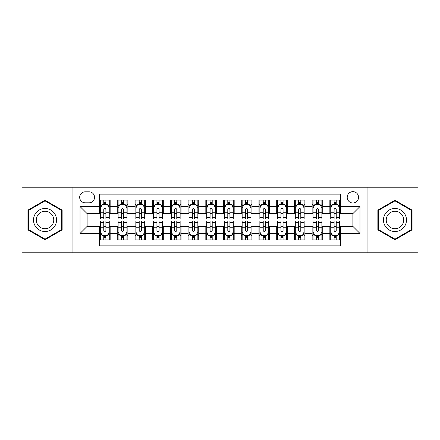 <?xml version="1.0" encoding="UTF-8"?>
<svg xmlns="http://www.w3.org/2000/svg" width="440" height="440" viewBox="0 0 440 440"><rect width="100%" height="100%" fill="white"/><g stroke="black" fill="none" stroke-linecap="round" stroke-linejoin="round"><path stroke-width="0.66" d="M352.886 191.653A5.671 5.671 0 0 0 347.215 197.323A5.671 5.671 0 0 0 352.886 202.989A5.671 5.671 0 0 0 358.556 197.323A5.671 5.671 0 0 0 352.886 191.653M367.059 252.78L418 252.78L418 187.22L367.059 187.22L367.059 252.78L72.941 252.78L72.941 187.22L22 187.22L22 252.78L72.941 252.78M340.483 200.068L329.852 200.068L329.852 206.536L322.768 206.536L322.768 213.62L329.852 213.62L329.852 206.536M322.768 206.536L322.768 200.068L312.136 200.068L312.136 206.536L305.047 206.536L305.047 213.62L312.136 213.62L312.136 206.536M305.047 206.536L305.047 200.068L294.415 200.068L294.415 206.536L287.331 206.536L287.331 213.62L294.415 213.62L294.415 206.536M287.331 206.536L287.331 200.068L276.7 200.068L276.7 206.536L269.61 206.536L269.61 213.62L276.7 213.62L276.7 206.536M269.61 206.536L269.61 200.068L258.978 200.068L258.978 206.536L251.895 206.536L251.895 213.62L258.978 213.62L258.978 206.536M251.895 206.536L251.895 200.068L241.263 200.068L241.263 206.536L234.174 206.536L234.174 213.62L241.263 213.62L241.263 206.536M234.174 206.536L234.174 200.068L223.542 200.068L223.542 206.536L216.458 206.536L216.458 213.62L223.542 213.62L223.542 206.536M216.458 206.536L216.458 200.068L205.827 200.068L205.827 206.536L198.737 206.536L198.737 213.62L205.827 213.62L205.827 206.536M198.737 206.536L198.737 200.068L188.106 200.068L188.106 206.536L181.022 206.536L181.022 213.62L188.106 213.62L188.106 206.536M181.022 206.536L181.022 200.068L170.39 200.068L170.39 206.536L163.301 206.536L163.301 213.62L170.39 213.62L170.39 206.536M163.301 206.536L163.301 200.068L152.669 200.068L152.669 206.536L145.585 206.536L145.585 213.62L152.669 213.62L152.669 206.536M145.585 206.536L145.585 200.068L134.954 200.068L134.954 206.536L127.864 206.536L127.864 213.62L134.954 213.62L134.954 206.536M127.864 206.536L127.864 200.068L117.233 200.068L117.233 213.62L110.149 213.62L110.149 200.068L99.517 200.068M99.517 239.932L110.149 239.932L110.149 226.38L117.233 226.38L117.233 239.932L127.864 239.932L127.864 226.38L134.954 226.38L134.954 233.464L127.864 233.464M134.954 233.464L134.954 239.932L145.585 239.932L145.585 226.38L152.669 226.38L152.669 233.464L145.585 233.464M152.669 233.464L152.669 239.932L163.301 239.932L163.301 226.38L170.39 226.38L170.39 233.464L163.301 233.464M170.39 233.464L170.39 239.932L181.022 239.932L181.022 226.38L188.106 226.38L188.106 233.464L181.022 233.464M188.106 233.464L188.106 239.932L198.737 239.932L198.737 226.38L205.827 226.38L205.827 233.464L198.737 233.464M205.827 233.464L205.827 239.932L216.458 239.932L216.458 226.38L223.542 226.38L223.542 233.464L216.458 233.464M223.542 233.464L223.542 239.932L234.174 239.932L234.174 226.38L241.263 226.38L241.263 233.464L234.174 233.464M241.263 233.464L241.263 239.932L251.895 239.932L251.895 226.38L258.978 226.38L258.978 233.464L251.895 233.464M258.978 233.464L258.978 239.932L269.61 239.932L269.61 226.38L276.7 226.38L276.7 233.464L269.61 233.464M276.7 233.464L276.7 239.932L287.331 239.932L287.331 226.38L294.415 226.38L294.415 233.464L287.331 233.464M294.415 233.464L294.415 239.932L305.047 239.932L305.047 226.38L312.136 226.38L312.136 233.464L305.047 233.464M312.136 233.464L312.136 239.932L322.768 239.932L322.768 226.38L329.852 226.38L329.852 233.464L322.768 233.464M85.168 202.813L89.062 202.813A5.495 5.495 0 0 0 94.556 197.323A5.495 5.495 0 0 0 89.062 191.829L85.168 191.829A5.495 5.495 0 0 0 79.673 197.323A5.495 5.495 0 0 0 85.168 202.813M367.059 187.22L72.941 187.22M340.483 206.536L340.483 194.134L99.517 194.134L99.517 213.62L87.114 213.62L87.114 226.38L99.517 226.38L99.517 245.867L340.483 245.867L340.483 226.38L352.886 226.38L352.886 213.62L340.483 213.62L340.483 206.536L359.975 206.536L359.975 233.464L340.483 233.464M99.517 233.464L80.025 233.464L80.025 206.536L99.517 206.536M329.852 233.464L329.852 239.932L340.483 239.932M99.517 204.496L100.403 204.496M103.769 204.496L105.897 204.496M109.263 204.496L110.149 204.496M99.517 213.444L100.403 213.444M103.769 213.444L105.897 213.444M109.263 213.444L110.149 213.444M99.517 226.556L100.403 226.556M103.769 226.556L105.897 226.556M109.263 226.556L110.149 226.556M99.517 235.505L100.403 235.505M103.769 235.505L105.897 235.505M109.263 235.505L110.149 235.505M117.233 213.444L118.124 213.444M121.49 213.444L123.613 213.444M126.979 213.444L127.864 213.444M117.233 204.496L118.124 204.496M121.49 204.496L123.613 204.496M126.979 204.496L127.864 204.496M117.233 226.556L118.124 226.556M121.49 226.556L123.613 226.556M126.979 226.556L127.864 226.556M117.233 235.505L118.124 235.505M121.49 235.505L123.613 235.505M126.979 235.505L127.864 235.505M134.954 226.556L135.839 226.556M139.205 226.556L141.334 226.556M144.7 226.556L145.585 226.556M134.954 235.505L135.839 235.505M139.205 235.505L141.334 235.505M144.7 235.505L145.585 235.505M134.954 204.496L135.839 204.496M139.205 204.496L141.334 204.496M144.7 204.496L145.585 204.496M134.954 213.444L135.839 213.444M139.205 213.444L141.334 213.444M144.7 213.444L145.585 213.444M152.669 226.556L153.555 226.556M156.926 226.556L159.049 226.556M162.415 226.556L163.301 226.556M152.669 235.505L153.555 235.505M156.926 235.505L159.049 235.505M162.415 235.505L163.301 235.505M152.669 204.496L153.555 204.496M156.926 204.496L159.049 204.496M162.415 204.496L163.301 204.496M152.669 213.444L153.555 213.444M156.926 213.444L159.049 213.444M162.415 213.444L163.301 213.444M170.39 226.556L171.276 226.556M174.642 226.556L176.77 226.556M180.136 226.556L181.022 226.556M170.39 235.505L171.276 235.505M174.642 235.505L176.77 235.505M180.136 235.505L181.022 235.505M170.39 204.496L171.276 204.496M174.642 204.496L176.77 204.496M180.136 204.496L181.022 204.496M170.39 213.444L171.276 213.444M174.642 213.444L176.77 213.444M180.136 213.444L181.022 213.444M188.106 226.556L188.991 226.556M192.357 226.556L194.486 226.556M197.852 226.556L198.737 226.556M188.106 235.505L188.991 235.505M192.357 235.505L194.486 235.505M197.852 235.505L198.737 235.505M188.106 204.496L188.991 204.496M192.357 204.496L194.486 204.496M197.852 204.496L198.737 204.496M188.106 213.444L188.991 213.444M192.357 213.444L194.486 213.444M197.852 213.444L198.737 213.444M205.827 226.556L206.712 226.556M210.078 226.556L212.207 226.556M215.573 226.556L216.458 226.556M205.827 235.505L206.712 235.505M210.078 235.505L212.207 235.505M215.573 235.505L216.458 235.505M205.827 204.496L206.712 204.496M210.078 204.496L212.207 204.496M215.573 204.496L216.458 204.496M205.827 213.444L206.712 213.444M210.078 213.444L212.207 213.444M215.573 213.444L216.458 213.444M223.542 226.556L224.428 226.556M227.794 226.556L229.922 226.556M233.288 226.556L234.174 226.556M223.542 235.505L224.428 235.505M227.794 235.505L229.922 235.505M233.288 235.505L234.174 235.505M223.542 204.496L224.428 204.496M227.794 204.496L229.922 204.496M233.288 204.496L234.174 204.496M223.542 213.444L224.428 213.444M227.794 213.444L229.922 213.444M233.288 213.444L234.174 213.444M241.263 226.556L242.149 226.556M245.514 226.556L247.643 226.556M251.009 226.556L251.895 226.556M241.263 235.505L242.149 235.505M245.514 235.505L247.643 235.505M251.009 235.505L251.895 235.505M241.263 204.496L242.149 204.496M245.514 204.496L247.643 204.496M251.009 204.496L251.895 204.496M241.263 213.444L242.149 213.444M245.514 213.444L247.643 213.444M251.009 213.444L251.895 213.444M258.978 226.556L259.864 226.556M263.23 226.556L265.359 226.556M268.725 226.556L269.61 226.556M258.978 235.505L259.864 235.505M263.23 235.505L265.359 235.505M268.725 235.505L269.61 235.505M258.978 204.496L259.864 204.496M263.23 204.496L265.359 204.496M268.725 204.496L269.61 204.496M258.978 213.444L259.864 213.444M263.23 213.444L265.359 213.444M268.725 213.444L269.61 213.444M276.7 226.556L277.585 226.556M280.951 226.556L283.074 226.556M286.445 226.556L287.331 226.556M276.7 235.505L277.585 235.505M280.951 235.505L283.074 235.505M286.445 235.505L287.331 235.505M276.7 204.496L277.585 204.496M280.951 204.496L283.074 204.496M286.445 204.496L287.331 204.496M276.7 213.444L277.585 213.444M280.951 213.444L283.074 213.444M286.445 213.444L287.331 213.444M294.415 226.556L295.3 226.556M298.666 226.556L300.795 226.556M304.161 226.556L305.047 226.556M294.415 235.505L295.3 235.505M298.666 235.505L300.795 235.505M304.161 235.505L305.047 235.505M294.415 204.496L295.3 204.496M298.666 204.496L300.795 204.496M304.161 204.496L305.047 204.496M294.415 213.444L295.3 213.444M298.666 213.444L300.795 213.444M304.161 213.444L305.047 213.444M312.136 226.556L313.022 226.556M316.388 226.556L318.511 226.556M321.877 226.556L322.768 226.556M312.136 235.505L313.022 235.505M316.388 235.505L318.511 235.505M321.877 235.505L322.768 235.505M312.136 204.496L313.022 204.496M316.388 204.496L318.511 204.496M321.877 204.496L322.768 204.496M312.136 213.444L313.022 213.444M316.388 213.444L318.511 213.444M321.877 213.444L322.768 213.444M329.852 226.556L330.737 226.556M334.103 226.556L336.232 226.556M339.598 226.556L340.483 226.556M329.852 235.505L330.737 235.505M334.103 235.505L336.232 235.505M339.598 235.505L340.483 235.505M329.852 204.496L330.737 204.496M334.103 204.496L336.232 204.496M339.598 204.496L340.483 204.496M329.852 213.444L330.737 213.444M334.103 213.444L336.232 213.444M339.598 213.444L340.483 213.444M87.114 213.62L80.025 206.536M87.114 226.38L80.025 233.464M359.975 206.536L352.886 213.62M359.975 233.464L352.886 226.38M45.034 239.745L62.134 229.873L62.134 210.128L45.034 200.255L27.935 210.128L27.935 229.873L45.034 239.745M412.066 210.128L394.966 200.255L377.867 210.128L377.867 229.873L394.966 239.745L412.066 229.873L412.066 210.128M105.897 202.373L103.769 202.373M109.263 217.492L105.897 217.492L105.897 218.939L109.263 218.939L109.263 208.131L107.492 204.584L102.174 204.584L100.403 208.131L100.403 218.939L103.769 218.939L103.769 217.492L100.403 217.492M100.403 208.131L100.403 200.068M109.263 208.131L109.263 200.068M103.769 204.584L103.769 200.068M105.897 200.068L105.897 204.584M105.897 217.492L105.897 209.457C105.188 208.093 104.478 208.093 103.769 209.457L103.769 217.492M103.769 237.628L105.897 237.628M100.403 222.508L103.769 222.508L103.769 221.062L100.403 221.062L100.403 231.869L102.174 235.417L107.492 235.417L109.263 231.869L109.263 221.062L105.897 221.062L105.897 222.508L109.263 222.508M109.263 231.869L109.263 239.932M100.403 231.869L100.403 239.932M105.897 235.417L105.897 239.932M103.769 239.932L103.769 235.417M103.769 222.508L103.769 230.544C104.478 231.907 105.188 231.907 105.897 230.544L105.897 222.508M45.034 208.483A11.517 11.517 0 0 0 33.517 220A11.517 11.517 0 0 0 45.034 231.517A11.517 11.517 0 0 0 56.551 220A11.517 11.517 0 0 0 45.034 208.483M45.034 211.282A8.718 8.718 0 0 0 36.317 220A8.718 8.718 0 0 0 45.034 228.718A8.718 8.718 0 0 0 53.752 220A8.718 8.718 0 0 0 45.034 211.282M61.6 229.565L45.034 239.129L28.468 229.565L28.468 210.436L45.034 200.871L61.6 210.436L61.6 229.565M384.995 214.242A11.517 11.517 0 0 0 389.208 229.972A11.517 11.517 0 0 0 404.943 225.759A11.517 11.517 0 0 0 400.725 210.029A11.517 11.517 0 0 0 384.995 214.242M387.415 215.639A8.718 8.718 0 0 0 390.605 227.552A8.718 8.718 0 0 0 402.518 224.362A8.718 8.718 0 0 0 399.327 212.448A8.718 8.718 0 0 0 387.415 215.639M411.532 210.436L411.532 229.565L394.966 239.129L378.4 229.565L378.4 210.436L394.966 200.871L411.532 210.436M123.613 202.373L121.49 202.373M126.979 217.492L123.613 217.492L123.613 218.939L126.979 218.939L126.979 208.131L125.208 204.584L119.895 204.584L118.124 208.131L118.124 218.939L121.49 218.939L121.49 217.492L118.124 217.492M118.124 208.131L118.124 200.068M126.979 208.131L126.979 200.068M121.49 204.584L121.49 200.068M123.613 200.068L123.613 204.584M123.613 217.492L123.613 209.457C122.903 208.093 122.199 208.093 121.49 209.457L121.49 217.492M141.334 202.373L139.205 202.373M144.7 217.492L141.334 217.492L141.334 218.939L144.7 218.939L144.7 208.131L142.929 204.584L137.61 204.584L135.839 208.131L135.839 218.939L139.205 218.939L139.205 217.492L135.839 217.492M135.839 208.131L135.839 200.068M144.7 208.131L144.7 200.068M139.205 204.584L139.205 200.068M141.334 200.068L141.334 204.584M141.334 217.492L141.334 209.457C140.624 208.093 139.915 208.093 139.205 209.457L139.205 217.492M159.049 202.373L156.926 202.373M162.415 217.492L159.049 217.492L159.049 218.939L162.415 218.939L162.415 208.131L160.644 204.584L155.331 204.584L153.555 208.131L153.555 218.939L156.926 218.939L156.926 217.492L153.555 217.492M153.555 208.131L153.555 200.068M162.415 208.131L162.415 200.068M156.926 204.584L156.926 200.068M159.049 200.068L159.049 204.584M159.049 217.492L159.049 209.457C158.34 208.093 157.636 208.093 156.926 209.457L156.926 217.492M176.77 202.373L174.642 202.373M180.136 217.492L176.77 217.492L176.77 218.939L180.136 218.939L180.136 208.131L178.365 204.584L173.047 204.584L171.276 208.131L171.276 218.939L174.642 218.939L174.642 217.492L171.276 217.492M171.276 208.131L171.276 200.068M180.136 208.131L180.136 200.068M174.642 204.584L174.642 200.068M176.77 200.068L176.77 204.584M176.77 217.492L176.77 209.457C176.061 208.093 175.351 208.093 174.642 209.457L174.642 217.492M121.49 237.628L123.613 237.628M118.124 222.508L121.49 222.508L121.49 221.062L118.124 221.062L118.124 231.869L119.895 235.417L125.208 235.417L126.979 231.869L126.979 221.062L123.613 221.062L123.613 222.508L126.979 222.508M126.979 231.869L126.979 239.932M118.124 231.869L118.124 239.932M123.613 235.417L123.613 239.932M121.49 239.932L121.49 235.417M121.49 222.508L121.49 230.544C122.194 231.907 122.903 231.907 123.613 230.544L123.613 222.508M139.205 237.628L141.334 237.628M135.839 222.508L139.205 222.508L139.205 221.062L135.839 221.062L135.839 231.869L137.61 235.417L142.929 235.417L144.7 231.869L144.7 221.062L141.334 221.062L141.334 222.508L144.7 222.508M144.7 231.869L144.7 239.932M135.839 231.869L135.839 239.932M141.334 235.417L141.334 239.932M139.205 239.932L139.205 235.417M139.205 222.508L139.205 230.544C139.915 231.907 140.624 231.907 141.334 230.544L141.334 222.508M156.926 237.628L159.049 237.628M153.555 222.508L156.926 222.508L156.926 221.062L153.555 221.062L153.555 231.869L155.331 235.417L160.644 235.417L162.415 231.869L162.415 221.062L159.049 221.062L159.049 222.508L162.415 222.508M162.415 231.869L162.415 239.932M153.555 231.869L153.555 239.932M159.049 235.417L159.049 239.932M156.926 239.932L156.926 235.417M156.926 222.508L156.926 230.544C157.63 231.907 158.34 231.907 159.049 230.544L159.049 222.508M174.642 237.628L176.77 237.628M171.276 222.508L174.642 222.508L174.642 221.062L171.276 221.062L171.276 231.869L173.047 235.417L178.365 235.417L180.136 231.869L180.136 221.062L176.77 221.062L176.77 222.508L180.136 222.508M180.136 231.869L180.136 239.932M171.276 231.869L171.276 239.932M176.77 235.417L176.77 239.932M174.642 239.932L174.642 235.417M174.642 222.508L174.642 230.544C175.351 231.907 176.061 231.907 176.77 230.544L176.77 222.508M194.486 202.373L192.357 202.373M197.852 217.492L194.486 217.492L194.486 218.939L197.852 218.939L197.852 208.131L196.081 204.584L190.768 204.584L188.991 208.131L188.991 218.939L192.357 218.939L192.357 217.492L188.991 217.492M188.991 208.131L188.991 200.068M197.852 208.131L197.852 200.068M192.357 204.584L192.357 200.068M194.486 200.068L194.486 204.584M194.486 217.492L194.486 209.457C193.776 208.093 193.072 208.093 192.357 209.457L192.357 217.492M192.357 237.628L194.486 237.628M188.991 222.508L192.357 222.508L192.357 221.062L188.991 221.062L188.991 231.869L190.768 235.417L196.081 235.417L197.852 231.869L197.852 221.062L194.486 221.062L194.486 222.508L197.852 222.508M197.852 231.869L197.852 239.932M188.991 231.869L188.991 239.932M194.486 235.417L194.486 239.932M192.357 239.932L192.357 235.417M192.357 222.508L192.357 230.544C193.066 231.907 193.776 231.907 194.486 230.544L194.486 222.508M212.207 202.373L210.078 202.373M215.573 217.492L212.207 217.492L212.207 218.939L215.573 218.939L215.573 208.131L213.796 204.584L208.483 204.584L206.712 208.131L206.712 218.939L210.078 218.939L210.078 217.492L206.712 217.492M206.712 208.131L206.712 200.068M215.573 208.131L215.573 200.068M210.078 204.584L210.078 200.068M212.207 200.068L212.207 204.584M212.207 217.492L212.207 209.457C211.497 208.093 210.788 208.093 210.078 209.457L210.078 217.492M210.078 237.628L212.207 237.628M206.712 222.508L210.078 222.508L210.078 221.062L206.712 221.062L206.712 231.869L208.483 235.417L213.796 235.417L215.573 231.869L215.573 221.062L212.207 221.062L212.207 222.508L215.573 222.508M215.573 231.869L215.573 239.932M206.712 231.869L206.712 239.932M212.207 235.417L212.207 239.932M210.078 239.932L210.078 235.417M210.078 222.508L210.078 230.544C210.788 231.907 211.497 231.907 212.207 230.544L212.207 222.508M229.922 202.373L227.794 202.373M233.288 217.492L229.922 217.492L229.922 218.939L233.288 218.939L233.288 208.131L231.517 204.584L226.204 204.584L224.428 208.131L224.428 218.939L227.794 218.939L227.794 217.492L224.428 217.492M224.428 208.131L224.428 200.068M233.288 208.131L233.288 200.068M227.794 204.584L227.794 200.068M229.922 200.068L229.922 204.584M229.922 217.492L229.922 209.457C229.213 208.093 228.503 208.093 227.794 209.457L227.794 217.492M227.794 237.628L229.922 237.628M224.428 222.508L227.794 222.508L227.794 221.062L224.428 221.062L224.428 231.869L226.204 235.417L231.517 235.417L233.288 231.869L233.288 221.062L229.922 221.062L229.922 222.508L233.288 222.508M233.288 231.869L233.288 239.932M224.428 231.869L224.428 239.932M229.922 235.417L229.922 239.932M227.794 239.932L227.794 235.417M227.794 222.508L227.794 230.544C228.503 231.907 229.213 231.907 229.922 230.544L229.922 222.508M247.643 202.373L245.514 202.373M251.009 217.492L247.643 217.492L247.643 218.939L251.009 218.939L251.009 208.131L249.233 204.584L243.92 204.584L242.149 208.131L242.149 218.939L245.514 218.939L245.514 217.492L242.149 217.492M242.149 208.131L242.149 200.068M251.009 208.131L251.009 200.068M245.514 204.584L245.514 200.068M247.643 200.068L247.643 204.584M247.643 217.492L247.643 209.457C246.934 208.093 246.224 208.093 245.514 209.457L245.514 217.492M245.514 237.628L247.643 237.628M242.149 222.508L245.514 222.508L245.514 221.062L242.149 221.062L242.149 231.869L243.92 235.417L249.233 235.417L251.009 231.869L251.009 221.062L247.643 221.062L247.643 222.508L251.009 222.508M251.009 231.869L251.009 239.932M242.149 231.869L242.149 239.932M247.643 235.417L247.643 239.932M245.514 239.932L245.514 235.417M245.514 222.508L245.514 230.544C246.224 231.907 246.928 231.907 247.643 230.544L247.643 222.508M265.359 202.373L263.23 202.373M268.725 217.492L265.359 217.492L265.359 218.939L268.725 218.939L268.725 208.131L266.954 204.584L261.635 204.584L259.864 208.131L259.864 218.939L263.23 218.939L263.23 217.492L259.864 217.492M259.864 208.131L259.864 200.068M268.725 208.131L268.725 200.068M263.23 204.584L263.23 200.068M265.359 200.068L265.359 204.584M265.359 217.492L265.359 209.457C264.649 208.093 263.94 208.093 263.23 209.457L263.23 217.492M263.23 237.628L265.359 237.628M259.864 222.508L263.23 222.508L263.23 221.062L259.864 221.062L259.864 231.869L261.635 235.417L266.954 235.417L268.725 231.869L268.725 221.062L265.359 221.062L265.359 222.508L268.725 222.508M268.725 231.869L268.725 239.932M259.864 231.869L259.864 239.932M265.359 235.417L265.359 239.932M263.23 239.932L263.23 235.417M263.23 222.508L263.23 230.544C263.94 231.907 264.649 231.907 265.359 230.544L265.359 222.508M283.074 202.373L280.951 202.373M286.445 217.492L283.074 217.492L283.074 218.939L286.445 218.939L286.445 208.131L284.669 204.584L279.356 204.584L277.585 208.131L277.585 218.939L280.951 218.939L280.951 217.492L277.585 217.492M277.585 208.131L277.585 200.068M286.445 208.131L286.445 200.068M280.951 204.584L280.951 200.068M283.074 200.068L283.074 204.584M283.074 217.492L283.074 209.457C282.37 208.093 281.661 208.093 280.951 209.457L280.951 217.492M280.951 237.628L283.074 237.628M277.585 222.508L280.951 222.508L280.951 221.062L277.585 221.062L277.585 231.869L279.356 235.417L284.669 235.417L286.445 231.869L286.445 221.062L283.074 221.062L283.074 222.508L286.445 222.508M286.445 231.869L286.445 239.932M277.585 231.869L277.585 239.932M283.074 235.417L283.074 239.932M280.951 239.932L280.951 235.417M280.951 222.508L280.951 230.544C281.661 231.907 282.365 231.907 283.074 230.544L283.074 222.508M300.795 202.373L298.666 202.373M304.161 217.492L300.795 217.492L300.795 218.939L304.161 218.939L304.161 208.131L302.39 204.584L297.072 204.584L295.3 208.131L295.3 218.939L298.666 218.939L298.666 217.492L295.3 217.492M295.3 208.131L295.3 200.068M304.161 208.131L304.161 200.068M298.666 204.584L298.666 200.068M300.795 200.068L300.795 204.584M300.795 217.492L300.795 209.457C300.086 208.093 299.376 208.093 298.666 209.457L298.666 217.492M298.666 237.628L300.795 237.628M295.3 222.508L298.666 222.508L298.666 221.062L295.3 221.062L295.3 231.869L297.072 235.417L302.39 235.417L304.161 231.869L304.161 221.062L300.795 221.062L300.795 222.508L304.161 222.508M304.161 231.869L304.161 239.932M295.3 231.869L295.3 239.932M300.795 235.417L300.795 239.932M298.666 239.932L298.666 235.417M298.666 222.508L298.666 230.544C299.376 231.907 300.086 231.907 300.795 230.544L300.795 222.508M318.511 202.373L316.388 202.373M321.877 217.492L318.511 217.492L318.511 218.939L321.877 218.939L321.877 208.131L320.106 204.584L314.793 204.584L313.022 208.131L313.022 218.939L316.388 218.939L316.388 217.492L313.022 217.492M313.022 208.131L313.022 200.068M321.877 208.131L321.877 200.068M316.388 204.584L316.388 200.068M318.511 200.068L318.511 204.584M318.511 217.492L318.511 209.457C317.807 208.093 317.097 208.093 316.388 209.457L316.388 217.492M316.388 237.628L318.511 237.628M313.022 222.508L316.388 222.508L316.388 221.062L313.022 221.062L313.022 231.869L314.793 235.417L320.106 235.417L321.877 231.869L321.877 221.062L318.511 221.062L318.511 222.508L321.877 222.508M321.877 231.869L321.877 239.932M313.022 231.869L313.022 239.932M318.511 235.417L318.511 239.932M316.388 239.932L316.388 235.417M316.388 222.508L316.388 230.544C317.097 231.907 317.801 231.907 318.511 230.544L318.511 222.508M336.232 202.373L334.103 202.373M339.598 217.492L336.232 217.492L336.232 218.939L339.598 218.939L339.598 208.131L337.827 204.584L332.508 204.584L330.737 208.131L330.737 218.939L334.103 218.939L334.103 217.492L330.737 217.492M330.737 208.131L330.737 200.068M339.598 208.131L339.598 200.068M334.103 204.584L334.103 200.068M336.232 200.068L336.232 204.584M336.232 217.492L336.232 209.457C335.522 208.093 334.812 208.093 334.103 209.457L334.103 217.492M334.103 237.628L336.232 237.628M330.737 222.508L334.103 222.508L334.103 221.062L330.737 221.062L330.737 231.869L332.508 235.417L337.827 235.417L339.598 231.869L339.598 221.062L336.232 221.062L336.232 222.508L339.598 222.508M339.598 231.869L339.598 239.932M330.737 231.869L330.737 239.932M336.232 235.417L336.232 239.932M334.103 239.932L334.103 235.417M334.103 222.508L334.103 230.544C334.812 231.907 335.522 231.907 336.232 230.544L336.232 222.508M117.233 233.464L110.149 233.464M117.233 206.536L110.149 206.536M109.219 208.043L100.447 208.043M100.403 205.563L101.689 205.563M107.976 205.563L109.263 205.563M103.769 212.234L100.403 212.234M109.263 212.234L105.897 212.234M105.897 203.5L103.769 203.5M100.447 231.957L109.219 231.957M109.263 234.438L107.976 234.438M101.689 234.438L100.403 234.438M105.897 227.766L109.263 227.766M100.403 227.766L103.769 227.766M103.769 236.5L105.897 236.5M126.934 208.043L118.168 208.043M118.124 205.563L119.405 205.563M125.697 205.563L126.979 205.563M121.49 212.234L118.124 212.234M126.979 212.234L123.613 212.234M123.613 203.5L121.49 203.5M144.656 208.043L135.883 208.043M135.839 205.563L137.126 205.563M143.413 205.563L144.7 205.563M139.205 212.234L135.839 212.234M144.7 212.234L141.334 212.234M141.334 203.5L139.205 203.5M162.371 208.043L153.604 208.043M153.555 205.563L154.841 205.563M161.134 205.563L162.415 205.563M156.926 212.234L153.555 212.234M162.415 212.234L159.049 212.234M159.049 203.5L156.926 203.5M180.092 208.043L171.32 208.043M171.276 205.563L172.557 205.563M178.849 205.563L180.136 205.563M174.642 212.234L171.276 212.234M180.136 212.234L176.77 212.234M176.77 203.5L174.642 203.5M118.168 231.957L126.934 231.957M126.979 234.438L125.697 234.438M119.405 234.438L118.124 234.438M123.613 227.766L126.979 227.766M118.124 227.766L121.49 227.766M121.49 236.5L123.613 236.5M135.883 231.957L144.656 231.957M144.7 234.438L143.413 234.438M137.126 234.438L135.839 234.438M141.334 227.766L144.7 227.766M135.839 227.766L139.205 227.766M139.205 236.5L141.334 236.5M153.604 231.957L162.371 231.957M162.415 234.438L161.134 234.438M154.841 234.438L153.555 234.438M159.049 227.766L162.415 227.766M153.555 227.766L156.926 227.766M156.926 236.5L159.049 236.5M171.32 231.957L180.092 231.957M180.136 234.438L178.849 234.438M172.557 234.438L171.276 234.438M176.77 227.766L180.136 227.766M171.276 227.766L174.642 227.766M174.642 236.5L176.77 236.5M197.808 208.043L189.035 208.043M188.991 205.563L190.278 205.563M196.57 205.563L197.852 205.563M192.357 212.234L188.991 212.234M197.852 212.234L194.486 212.234M194.486 203.5L192.357 203.5M189.035 231.957L197.808 231.957M197.852 234.438L196.57 234.438M190.278 234.438L188.991 234.438M194.486 227.766L197.852 227.766M188.991 227.766L192.357 227.766M192.357 236.5L194.486 236.5M215.529 208.043L206.756 208.043M206.712 205.563L207.994 205.563M214.286 205.563L215.573 205.563M210.078 212.234L206.712 212.234M215.573 212.234L212.207 212.234M212.207 203.5L210.078 203.5M206.756 231.957L215.529 231.957M215.573 234.438L214.286 234.438M207.994 234.438L206.712 234.438M212.207 227.766L215.573 227.766M206.712 227.766L210.078 227.766M210.078 236.5L212.207 236.5M233.244 208.043L224.472 208.043M224.428 205.563L225.715 205.563M232.007 205.563L233.288 205.563M227.794 212.234L224.428 212.234M233.288 212.234L229.922 212.234M229.922 203.5L227.794 203.5M224.472 231.957L233.244 231.957M233.288 234.438L232.007 234.438M225.715 234.438L224.428 234.438M229.922 227.766L233.288 227.766M224.428 227.766L227.794 227.766M227.794 236.5L229.922 236.5M250.965 208.043L242.193 208.043M242.149 205.563L243.43 205.563M249.722 205.563L251.009 205.563M245.514 212.234L242.149 212.234M251.009 212.234L247.643 212.234M247.643 203.5L245.514 203.5M242.193 231.957L250.965 231.957M251.009 234.438L249.722 234.438M243.43 234.438L242.149 234.438M247.643 227.766L251.009 227.766M242.149 227.766L245.514 227.766M245.514 236.5L247.643 236.5M268.68 208.043L259.908 208.043M259.864 205.563L261.151 205.563M267.443 205.563L268.725 205.563M263.23 212.234L259.864 212.234M268.725 212.234L265.359 212.234M265.359 203.5L263.23 203.5M259.908 231.957L268.68 231.957M268.725 234.438L267.443 234.438M261.151 234.438L259.864 234.438M265.359 227.766L268.725 227.766M259.864 227.766L263.23 227.766M263.23 236.5L265.359 236.5M286.396 208.043L277.629 208.043M277.585 205.563L278.867 205.563M285.159 205.563L286.445 205.563M280.951 212.234L277.585 212.234M286.445 212.234L283.074 212.234M283.074 203.5L280.951 203.5M277.629 231.957L286.396 231.957M286.445 234.438L285.159 234.438M278.867 234.438L277.585 234.438M283.074 227.766L286.445 227.766M277.585 227.766L280.951 227.766M280.951 236.5L283.074 236.5M304.117 208.043L295.345 208.043M295.3 205.563L296.588 205.563M302.874 205.563L304.161 205.563M298.666 212.234L295.3 212.234M304.161 212.234L300.795 212.234M300.795 203.5L298.666 203.5M295.345 231.957L304.117 231.957M304.161 234.438L302.874 234.438M296.588 234.438L295.3 234.438M300.795 227.766L304.161 227.766M295.3 227.766L298.666 227.766M298.666 236.5L300.795 236.5M321.833 208.043L313.066 208.043M313.022 205.563L314.303 205.563M320.595 205.563L321.877 205.563M316.388 212.234L313.022 212.234M321.877 212.234L318.511 212.234M318.511 203.5L316.388 203.5M313.066 231.957L321.833 231.957M321.877 234.438L320.595 234.438M314.303 234.438L313.022 234.438M318.511 227.766L321.877 227.766M313.022 227.766L316.388 227.766M316.388 236.5L318.511 236.5M339.554 208.043L330.781 208.043M330.737 205.563L332.024 205.563M338.311 205.563L339.598 205.563M334.103 212.234L330.737 212.234M339.598 212.234L336.232 212.234M336.232 203.5L334.103 203.5M330.781 231.957L339.554 231.957M339.598 234.438L338.311 234.438M332.024 234.438L330.737 234.438M336.232 227.766L339.598 227.766M330.737 227.766L334.103 227.766M334.103 236.5L336.232 236.5"/></g></svg>
